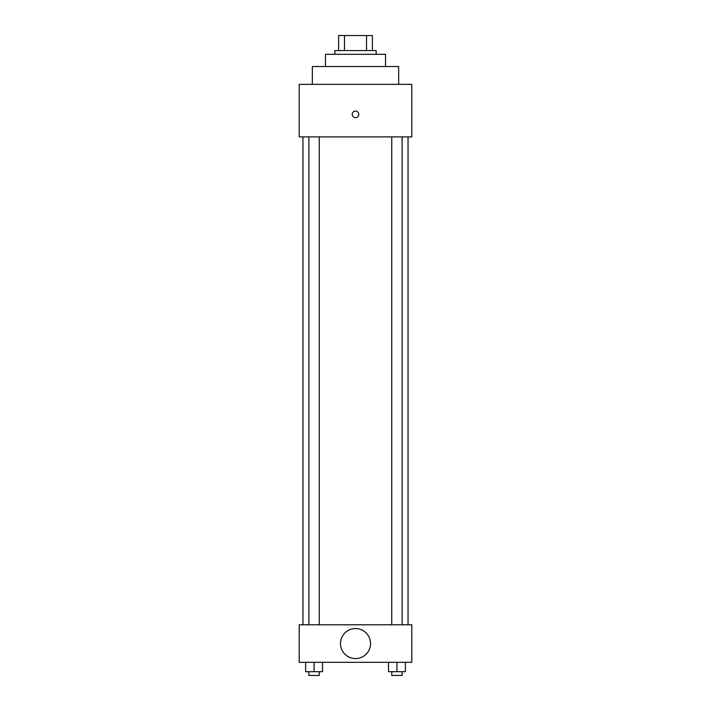 <?xml version="1.0" encoding="UTF-8"?>
<svg xmlns="http://www.w3.org/2000/svg" width="711" height="711" viewBox="0 0 711 711"><rect width="100%" height="100%" fill="white"/><g stroke="black" fill="none" stroke-linecap="round" stroke-linejoin="round"><path stroke-width="1.07" d="M344.488 50.561L344.488 35.55L338.614 35.55L338.614 50.561L338.614 35.55M344.488 35.55L372.386 35.55L372.386 50.561M366.512 50.561L366.512 35.55M334.854 54.312L334.854 50.561L376.146 50.561L376.146 54.312M325.478 66.514L325.478 54.312L385.522 54.312L385.522 66.514M312.342 84.342L312.342 66.514L398.658 66.514L398.658 84.342M299.207 84.342L411.793 84.342L411.793 136.885L299.207 136.885L299.207 84.342M352.212 114.364A3.288 3.288 0 0 1 357.144 111.52A3.288 3.288 0 0 1 357.144 117.208A3.288 3.288 0 0 1 352.212 114.364M302.957 624.782L302.957 136.885M391.752 136.885L391.752 624.782M308.885 624.782L308.885 136.885M299.207 624.782L411.793 624.782L411.793 662.314L299.207 662.314L299.207 624.782M355.5 658.564A15.011 15.011 0 0 1 342.498 636.043A15.011 15.011 0 0 1 368.502 636.043A15.011 15.011 0 0 1 355.5 658.564M388.49 662.314L388.49 671.699L405.377 671.699L405.377 662.314L405.377 671.699M396.934 671.699L396.934 662.314M402.115 671.699L402.115 675.45L391.752 675.45L391.752 671.699M305.623 662.314L305.623 671.699L322.51 671.699L322.51 662.314L322.51 671.699M314.066 671.699L314.066 662.314M319.248 671.699L319.248 675.45L308.885 675.45L308.885 671.699M408.043 624.782L408.043 136.885M402.115 136.885L402.115 624.782M319.248 624.782L319.248 136.885"/></g></svg>
